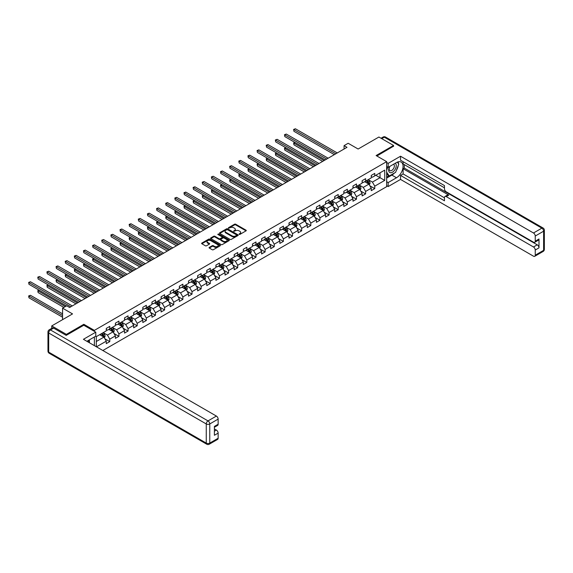 <?xml version="1.0" encoding="UTF-8"?>
<svg xmlns="http://www.w3.org/2000/svg" width="573" height="573" viewBox="0 0 573 573"><rect width="100%" height="100%" fill="white"/><g stroke="black" fill="none" stroke-linecap="round" stroke-linejoin="round"><path stroke-width="0.86" d="M239.127 234.386L239.929 234.386L246.039 230.855A0.817 0.473 0 0 0 246.039 230.196L235.689 224.215A0.817 0.473 0 0 0 234.543 224.215L228.434 227.746L228.434 228.212L230.031 227.753A2.6 1.504 0 0 1 233.705 227.753L234.572 228.255A2.6 1.504 0 0 1 235.331 229.315A2.6 1.504 0 0 1 234.572 230.375L233.777 231.299L235.374 230.84A2.6 1.504 0 0 1 239.056 230.84L239.915 231.334A2.6 1.504 0 0 1 240.681 232.402A2.6 1.504 0 0 1 239.915 233.462L239.127 234.386L239.127 233.92M209.303 247.386A0.817 0.473 0 0 0 209.303 248.052L212.203 249.728A0.817 0.473 0 0 0 213.357 249.728L220.139 245.81A0.817 0.473 0 0 0 220.139 245.144L209.79 239.17A0.817 0.473 0 0 0 208.644 239.17L201.854 243.088A0.817 0.473 0 0 0 201.854 243.754L205.363 245.774A0.817 0.473 0 0 0 206.516 245.774L209.417 244.098A0.817 0.473 0 0 0 209.417 243.439L207.677 242.429A2.177 1.253 0 0 1 207.039 241.548A2.177 1.253 0 0 1 208.386 240.388A2.177 1.253 0 0 1 210.757 240.66L217.568 244.592A2.177 1.253 0 0 1 218.206 245.48A2.177 1.253 0 0 1 216.859 246.641A2.177 1.253 0 0 1 214.488 246.369L213.357 245.71A0.817 0.473 0 0 0 212.203 245.71L209.303 247.386L209.303 248.052M393.565 146.387L393.565 145.47L378.918 137.019L358.125 149.023L348.169 143.271L344.072 145.642L346.994 147.333L69.605 307.486L66.676 305.796L62.572 308.159L62.572 319.655M83.837 325.271L83.837 324.289L66.382 334.367L51.742 325.915L72.535 313.911L62.572 308.159M83.837 324.289L94.38 330.377L386.653 161.636L386.653 186.662L102.846 350.511M393.565 145.47L376.11 155.548L386.653 161.636M230.088 239.407A0.817 0.473 0 0 0 231.234 239.407L238.017 235.489A0.817 0.473 0 0 0 238.017 234.823L227.667 228.849A0.817 0.473 0 0 0 226.521 228.849L219.738 232.767A0.817 0.473 0 0 0 219.738 233.426L230.088 239.407M217.984 234.507L218.557 234.586L218.557 233.913L229.078 239.987A0.817 0.473 0 0 1 229.078 240.646L222.295 244.564A0.817 0.473 0 0 1 221.142 244.564L210.8 238.59L213.7 236.928L213.7 236.248L210.8 237.924A0.817 0.473 0 0 0 210.8 238.59L210.8 237.924M213.7 236.928A0.817 0.473 0 0 1 214.846 236.928L214.846 236.248A0.817 0.473 0 0 0 213.7 236.248M214.846 236.248L219.044 238.676A0.817 0.473 0 0 0 220.197 238.676L222.123 237.559A0.817 0.473 0 0 0 222.123 236.9L217.754 234.378L218.557 233.913M51.742 328.35L51.742 325.915M66.382 334.367L66.382 335.284M94.38 345.626L94.38 336.974M94.38 331.359L94.38 330.377M104.895 338.779L109.78 341.601L109.78 339.137L115.409 335.893L115.409 338.356L118.919 336.33L118.919 333.858L124.542 330.614L124.542 333.085L128.058 331.051L128.058 328.587L133.681 325.342L133.681 327.806L137.198 325.779L137.198 323.308L142.82 320.063L142.82 322.535L146.33 320.5L146.33 318.036L151.952 314.785L151.952 317.256L155.469 315.229L155.469 312.758L161.092 309.513L161.092 311.984L164.609 309.95L164.609 307.486L170.231 304.234L170.231 306.705L173.741 304.678L173.741 302.207L179.363 298.963L179.363 301.434L182.88 299.4L182.88 296.936L188.503 293.684L188.503 296.155L192.019 294.128L192.019 291.657L197.642 288.412L197.642 290.883L201.152 288.849L201.152 286.385L206.774 283.134L206.774 285.605L210.291 283.578L210.291 281.107L215.914 277.862L215.914 280.333L219.43 278.299L219.43 275.835L225.053 272.583L225.053 275.054L228.57 273.027L228.57 270.556L234.192 267.312L234.192 269.776L237.702 267.749L237.702 265.285L243.324 262.033L243.324 264.504L246.841 262.477L246.841 260.006L252.464 256.761L252.464 259.225L255.981 257.198L255.981 254.734L261.603 251.483L261.603 253.954L265.113 251.927L265.113 249.456L270.735 246.211L270.735 248.675L274.252 246.648L274.252 244.184L279.875 240.932L279.875 243.403L283.391 241.376L283.391 238.905L289.014 235.661L289.014 238.124L292.524 236.097L292.524 233.626L298.146 230.382L298.146 232.853L301.663 230.826L301.663 228.355L307.286 225.11L307.286 227.574L310.802 225.547L310.802 223.076L316.425 219.831L316.425 222.303L319.935 220.276L319.935 217.804L325.557 214.56L325.557 217.024L329.074 214.997L329.074 212.526L334.696 209.281L334.696 211.752L338.213 209.725L338.213 207.254L343.836 204.009L343.836 206.473L347.353 204.446L347.353 201.975L352.975 198.731L352.975 201.202L356.485 199.175L356.485 196.704L362.107 193.459L362.107 195.923L365.624 193.896L365.624 191.425L371.247 188.18L371.247 190.651L374.763 188.624L374.763 186.153L384.719 180.402L384.719 170.124L380.035 172.831L380.035 177.702L384.719 180.402M109.78 341.601L106.27 343.635L106.27 341.164L96.457 346.83M96.314 346.744L96.314 336.63L106.27 330.886L106.27 328.415L109.78 326.388L109.78 328.852L115.409 325.607L115.409 323.143L118.919 321.109L118.919 323.58L124.542 320.336L124.542 317.865L128.058 315.838L128.058 318.302L133.681 315.057L133.681 312.593L137.198 310.559L137.198 313.03L142.82 309.785L142.82 307.314L146.33 305.287L146.33 307.751L151.952 304.507L151.952 302.043L155.469 300.008L155.469 302.48L161.092 299.235L161.092 296.764L164.609 294.737L164.609 297.201L170.231 293.956L170.231 291.492L173.741 289.458L173.741 291.929L179.363 288.685L179.363 286.214L182.88 284.187L182.88 286.65L188.503 283.406L188.503 280.935L192.019 278.908L192.019 281.379L197.642 278.134L197.642 275.663L201.152 273.636L201.152 276.1L206.774 272.855L206.774 270.384L210.291 268.357L210.291 270.828L215.914 267.584L215.914 265.113L219.43 263.086L219.43 265.55L225.053 262.305L225.053 259.834L228.57 257.807L228.57 260.278L234.192 257.033L234.192 254.562L237.702 252.535L237.702 254.999L243.324 251.755L243.324 249.284L246.841 247.257L246.841 249.728L252.464 246.483L252.464 244.012L255.981 241.985L255.981 244.449L261.603 241.204L261.603 238.733L265.113 236.706L265.113 239.177L270.735 235.933L270.735 233.462L274.252 231.435L274.252 233.899L279.875 230.654L279.875 228.183L283.391 226.156L283.391 228.627L289.014 225.375L289.014 222.911L292.524 220.884L292.524 223.348L298.146 220.104L298.146 217.633L301.663 215.606L301.663 218.077L307.286 214.825L307.286 212.361L310.802 210.334L310.802 212.798L316.425 209.553L316.425 207.082L319.935 205.055L319.935 207.526L325.557 204.275L325.557 201.811L329.074 199.776L329.074 202.248L334.696 199.003L334.696 196.532L338.213 194.505L338.213 196.976L343.836 193.724L343.836 191.26L347.353 189.226L347.353 191.697L352.975 188.453L352.975 185.981L356.485 183.954L356.485 186.426L362.107 183.174L362.107 180.71L365.624 178.676L365.624 181.147L371.247 177.902L371.247 175.431L374.763 173.404L374.763 175.875L384.719 170.124M108.849 329.396L113.06 331.831L107.438 335.076L103.226 332.641M106.27 329.532L107.438 330.206L109.78 328.852M107.438 335.076L109.78 339.137M113.06 331.831L115.409 335.893M117.981 324.125L122.199 326.553L116.577 329.804L112.358 327.369M115.409 324.254L116.577 324.934L118.919 323.58M116.577 329.804L118.919 333.858M122.199 326.553L124.542 330.614M127.12 318.846L131.339 321.281L125.716 324.526L121.497 322.09M124.542 318.982L125.716 319.655L128.058 318.302M125.716 324.526L128.058 328.587M131.339 321.281L133.681 325.342M136.259 313.567L140.478 316.002L134.848 319.254L130.637 316.819M133.681 313.703L134.848 314.384L137.198 313.03M134.848 319.254L137.198 323.308M140.478 316.002L142.82 320.063M145.392 308.295L149.61 310.731L143.988 313.975L139.769 311.54M142.82 308.432L143.988 309.105L146.33 307.751M143.988 313.975L146.33 318.036M149.61 310.731L151.952 314.785M154.531 303.017L158.75 305.452L153.127 308.704L148.908 306.269M151.952 303.153L153.127 303.833L155.469 302.48M153.127 308.704L155.469 312.758M158.75 305.452L161.092 309.513M163.67 297.745L167.889 300.18L162.266 303.425L158.048 300.99M161.092 297.881L162.266 298.554L164.609 297.201M162.266 303.425L164.609 307.486M167.889 300.18L170.231 304.234M172.802 292.466L177.021 294.902L171.399 298.153L167.18 295.718M170.231 292.602L171.399 293.283L173.741 291.929M171.399 298.153L173.741 302.207M177.021 294.902L179.363 298.963M181.942 287.195L186.161 289.63L180.538 292.875L176.319 290.439M179.363 287.331L180.538 288.004L182.88 286.65M180.538 292.875L182.88 296.936M186.161 289.63L188.503 293.684M191.081 281.916L195.3 284.351L189.677 287.603L185.459 285.168M188.503 282.052L189.677 282.733L192.019 281.379M189.677 287.603L192.019 291.657M195.3 284.351L197.642 288.412M200.221 276.644L204.432 279.08L198.81 282.324L194.598 279.889M197.642 276.78L198.81 277.454L201.152 276.1M198.81 282.324L201.152 286.385M204.432 279.08L206.774 283.134M209.353 271.366L213.571 273.801L207.949 277.053L203.73 274.617M206.774 271.502L207.949 272.182L210.291 270.828M207.949 277.053L210.291 281.107M213.571 273.801L215.914 277.862M218.492 266.094L222.711 268.529L217.088 271.774L212.87 269.339M215.914 266.23L217.088 266.903L219.43 265.55M217.088 271.774L219.43 275.835M222.711 268.529L225.053 272.583M227.631 260.815L231.843 263.251L226.22 266.502L222.009 264.067M225.053 260.951L226.22 261.632L228.57 260.278M226.22 266.502L228.57 270.556M231.843 263.251L234.192 267.312M236.764 255.544L240.982 257.979L235.36 261.224L231.141 258.788M234.192 255.68L235.36 256.353L237.702 254.999M235.36 261.224L237.702 265.285M240.982 257.979L243.324 262.033M245.903 250.265L250.122 252.7L244.499 255.945L240.28 253.517M243.324 250.401L244.499 251.081L246.841 249.728M244.499 255.945L246.841 260.006M250.122 252.7L252.464 256.761M255.042 244.993L259.261 247.429L253.631 250.673L249.42 248.238M252.464 245.129L253.631 245.803L255.981 244.449M253.631 250.673L255.981 254.734M259.261 247.429L261.603 251.483M264.174 239.715L268.393 242.15L262.771 245.394L258.552 242.966M261.603 239.851L262.771 240.531L265.113 239.177M262.771 245.394L265.113 249.456M268.393 242.15L270.735 246.211M273.314 234.443L277.533 236.878L271.91 240.123L267.691 237.688M270.735 234.579L271.91 235.252L274.252 233.899M271.91 240.123L274.252 244.184M277.533 236.878L279.875 240.932M282.453 229.164L286.672 231.599L281.049 234.844L276.831 232.416M279.875 229.3L281.049 229.981L283.391 228.627M281.049 234.844L283.391 238.905M286.672 231.599L289.014 235.661M291.593 223.893L295.804 226.328L290.182 229.572L285.963 227.137M289.014 224.029L290.182 224.702L292.524 223.348M290.182 229.572L292.524 233.626M295.804 226.328L298.146 230.382M300.725 218.614L304.943 221.049L299.321 224.294L295.102 221.858M298.146 218.75L299.321 219.43L301.663 218.077M299.321 224.294L301.663 228.355M304.943 221.049L307.286 225.11M309.864 213.342L314.083 215.777L308.46 219.022L304.242 216.587M307.286 213.478L308.46 214.152L310.802 212.798M308.46 219.022L310.802 223.076M314.083 215.777L316.425 219.831M319.003 208.063L323.215 210.499L317.592 213.743L313.381 211.308M316.425 208.2L317.592 208.88L319.935 207.526M317.592 213.743L319.935 217.804M323.215 210.499L325.557 214.56M328.136 202.792L332.354 205.227L326.732 208.472L322.513 206.036M325.557 202.928L326.732 203.601L329.074 202.248M326.732 208.472L329.074 212.526M332.354 205.227L334.696 209.281M337.275 197.513L341.494 199.948L335.871 203.193L331.652 200.758M334.696 197.649L335.871 198.322L338.213 196.976M335.871 203.193L338.213 207.254M341.494 199.948L343.836 204.009M346.414 192.242L350.626 194.677L345.003 197.921L340.792 195.486M343.836 192.378L345.003 193.051L347.353 191.697M345.003 197.921L347.353 201.975M350.626 194.677L352.975 198.731M355.547 186.963L359.765 189.398L354.143 192.643L349.924 190.207M352.975 187.099L354.143 187.772L356.485 186.426M354.143 192.643L356.485 196.704M359.765 189.398L362.107 193.459M364.686 181.691L368.905 184.126L363.282 187.371L359.063 184.936M362.107 181.827L363.282 182.501L365.624 181.147M363.282 187.371L365.624 191.425M368.905 184.126L371.247 188.18M375.816 175.266L380.035 177.702L372.414 182.092L368.203 179.657M371.247 176.548L372.414 177.222L374.763 175.875M372.414 182.092L374.763 186.153M344.072 145.642L344.072 149.023M96.314 341.501L103.928 337.103L99.709 334.675M103.928 337.103L106.27 341.164M369.872 185.795L374.763 188.624M360.732 191.074L365.624 193.896M351.593 196.346L356.485 199.175M342.461 201.624L347.353 204.446M333.321 206.896L338.213 209.725M324.182 212.175L329.074 214.997M315.05 217.446L319.935 220.276M305.91 222.725L310.802 225.547M296.771 227.997L301.663 230.826M287.639 233.275L292.524 236.097M278.499 238.547L283.391 241.376M269.36 243.826L274.252 246.648M260.221 249.097L265.113 251.927M251.089 254.376L255.981 257.198M241.949 259.648L246.841 262.477M232.81 264.927L237.702 267.749M223.678 270.205L228.57 273.027M214.538 275.477L219.43 278.299M205.399 280.756L210.291 283.578M196.267 286.027L201.152 288.849M187.127 291.306L192.019 294.128M177.988 296.578L182.88 299.4M168.856 301.856L173.741 304.678M159.717 307.128L164.609 309.95M150.577 312.407L155.469 315.229M141.438 317.678L146.33 320.5M132.306 322.957L137.198 325.779M123.166 328.229L128.058 331.051M114.027 333.507L118.919 336.33M239.356 234.464L239.915 234.142A2.6 1.504 0 0 0 240.681 233.075L240.681 232.402M235.331 229.315L235.331 229.988A2.6 1.504 0 0 1 234.572 231.055L234.006 231.377M246.039 230.196L246.039 230.855L235.689 224.895A0.817 0.473 0 0 0 234.543 224.895L228.663 228.29M238.017 234.823L238.017 235.489L227.667 229.522A0.817 0.473 0 0 0 226.521 229.522L219.746 233.433L219.738 232.767M236.585 235.388L236.585 234.923L227.495 229.68L225.862 230.16A2.6 1.504 0 0 0 225.096 231.22A2.6 1.504 0 0 0 225.862 232.287L232.065 235.868A2.6 1.504 0 0 0 235.747 235.868L236.585 235.388L236.585 236.062L236.749 235.152M225.096 231.22L225.096 231.9A2.6 1.504 0 0 0 225.862 232.96L225.862 232.287M236.585 236.062L235.747 236.542A2.6 1.504 0 0 1 232.065 236.542L225.862 232.96M214.846 236.928L219.044 239.349A0.817 0.473 0 0 0 220.197 239.349L222.123 238.239A0.817 0.473 0 0 0 222.36 237.902L222.36 237.229M218.557 234.586L229.071 240.653M223.398 241.19A2.177 1.253 0 0 0 225.769 241.462A2.177 1.253 0 0 0 227.116 240.302A2.177 1.253 0 0 0 226.478 239.414L224.079 238.024A0.817 0.473 0 0 0 222.926 238.024L220.999 239.142A0.817 0.473 0 0 0 220.999 239.801L223.398 241.19L223.398 241.863A2.177 1.253 0 0 0 225.769 242.135A2.177 1.253 0 0 0 227.116 240.975L227.116 240.302M220.763 239.471L220.763 240.144A0.817 0.473 0 0 0 220.999 240.481L220.999 239.801M223.398 241.863L220.999 240.481M218.206 245.48L218.206 246.154A2.177 1.253 0 0 1 216.859 247.314A2.177 1.253 0 0 1 214.488 247.042L213.357 246.39A0.817 0.473 0 0 0 212.203 246.39L209.31 248.059M207.039 241.548L207.039 242.221A2.177 1.253 0 0 0 207.677 243.11L207.677 242.429M209.403 244.105L207.677 243.11M220.139 245.144L220.139 245.81L209.79 239.851A0.817 0.473 0 0 0 208.644 239.851L201.868 243.761M369.363 184.921L370.065 183.167A2.192 1.268 -120 0 0 369.363 181.297L368.153 179.686M366.047 182.472L365.223 181.376M295.059 142.505L293.949 143.15L293.949 144.84L322.635 161.4M366.34 180.731L367.544 182.35A2.192 1.268 60 0 1 368.174 183.668L368.876 183.26A2.192 1.268 -120 0 0 368.253 181.942L367.042 180.33M366.491 180.645L367.83 182.436A1.117 0.645 60 0 1 368.038 182.78L368.876 183.26M293.949 144.84L293.627 142.964L324.096 160.555M293.627 142.964L294.93 142.433M335.814 153.793L293.949 129.62L295.417 128.775L337.275 152.948M334.346 154.638L293.949 131.31L293.627 129.434L295.417 128.775M293.949 131.31L293.627 129.434M389.619 166.514A5.386 3.109 120 0 0 390.542 172.731A5.386 3.109 120 0 0 395.406 168.885A5.386 3.109 120 0 0 395.277 163.248M389.927 166.342A3.689 2.127 120 0 0 389.912 170.618A3.689 2.127 120 0 0 390.449 170.783A3.689 2.127 120 0 0 393.823 168.061A3.689 2.127 120 0 0 393.601 164.229A3.689 2.127 120 0 0 393.587 164.222M397.333 162.123L398.772 164.172L395.614 172.323L389.289 175.975L386.653 174.199M389.289 175.975L386.653 172.222M386.653 170.124L387.806 167.137M88.278 340.491L89.632 342.89M386.653 166.471L388.172 167.352L388.172 163.362L400.534 156.228L533.492 232.989L541.865 228.154L384.311 137.183L381.761 138.659M388.172 167.352L396.487 162.546A9.318 5.379 120 0 1 401.15 162.087A9.318 5.379 120 0 1 402.575 169.551A9.318 5.379 120 0 1 396.487 177.766L388.172 182.565L388.172 186.562L400.534 179.421L400.534 175.431L444.462 200.794L444.462 197.613A2.485 1.433 -120 0 1 444.977 196.482A2.485 1.433 -120 0 1 446.217 196.603L533.492 246.984L537.238 244.821A2.485 1.433 60 0 1 538.992 247.865L538.992 239.005A2.485 1.433 60 0 1 538.484 240.144L534.731 242.307A2.485 1.433 -120 0 0 535.246 241.169L535.246 236.033A2.485 1.433 -120 0 0 533.492 232.989M404.28 164.609L404.28 168.061L403.113 168.734L403.113 173.941L400.534 175.431M403.113 161.701L403.113 163.935L444.462 187.808M534.731 242.307A2.485 1.433 -120 0 1 533.492 242.186L446.217 191.797A2.485 1.433 -120 0 1 444.462 188.753L444.462 185.58L400.534 160.218L400.534 156.228M386.653 162.481L388.172 163.362M386.653 185.681L388.172 186.562M386.653 181.691L388.172 182.565M400.534 179.421L533.492 256.188A2.485 1.433 -120 0 0 534.731 256.31A2.485 1.433 -120 0 0 535.246 255.171L535.246 250.029A2.485 1.433 -120 0 0 533.492 246.984M393.565 146.179L376.898 156.006M403.113 168.734L448.795 195.114L446.217 196.603M404.28 168.061L537.238 244.821M403.113 173.941L444.462 197.821M444.977 196.482L447.556 194.992A2.485 1.433 60 0 1 448.795 195.114M386.653 178.103L391.86 175.094A9.318 5.379 120 0 0 394.446 172.996M396.294 170.553A9.318 5.379 120 0 0 398.299 165.389M398.45 163.72A9.318 5.379 120 0 0 398.221 161.815M386.653 177.021L388.881 175.739M386.653 174.994L387.119 174.722M53.611 328.114L50.453 329.941A2.485 1.433 -120 0 0 49.206 329.812L52.372 327.985A2.485 1.433 60 0 1 53.611 328.114L66.203 335.384L83.78 325.235L95.784 332.168L95.784 336.158L87.468 340.964A9.318 5.379 120 0 0 86.903 341.315M95.784 332.168L83.429 339.302L216.386 416.07A2.485 1.433 60 0 1 218.141 419.107L218.141 424.249A2.485 1.433 60 0 1 217.625 425.388L214.395 427.257M89.402 342.088L89.402 339.846M214.395 431.218L216.386 430.065A2.485 1.433 60 0 1 218.141 433.109L218.141 438.252A2.485 1.433 60 0 1 217.625 439.391L209.252 444.225A2.485 1.433 -120 0 0 209.768 443.087L218.141 438.252M218.141 424.249L214.395 426.412L214.395 435.272L218.141 433.109M216.386 430.065L214.395 428.919M360.231 190.2L360.926 188.445A2.192 1.268 -120 0 0 360.224 186.576L359.013 184.964M356.907 187.751L356.091 186.655M285.927 147.784L284.81 148.421L284.81 150.112L313.495 166.671M357.201 186.01L358.411 187.622A2.192 1.268 60 0 1 359.035 188.947L359.744 188.538A2.192 1.268 -120 0 0 359.113 187.221L357.903 185.602M357.351 185.924L358.698 187.715A1.117 0.645 60 0 1 358.899 188.051L359.744 188.538M284.81 150.112L284.487 148.235L314.957 165.826M284.487 148.235L285.798 147.705M351.091 195.472L351.786 193.717A2.192 1.268 -120 0 0 351.091 191.848L349.881 190.236M347.775 193.022L346.952 191.926M276.788 153.055L275.677 153.7L275.677 155.39L304.356 171.95M348.062 191.289L349.272 192.9A2.192 1.268 60 0 1 349.902 194.218L350.604 193.817A2.192 1.268 -120 0 0 349.974 192.492L348.764 190.881M348.219 191.196L349.559 192.986A1.117 0.645 60 0 1 349.759 193.33L350.604 193.817M275.677 155.39L275.355 153.514L305.824 171.105M275.355 153.514L276.659 152.984M326.674 159.065L284.81 134.899L286.278 134.053L328.136 158.22M325.206 159.91L284.81 136.589L284.487 134.712L286.278 134.053M284.81 136.589L284.487 134.712M317.535 164.344L275.677 140.17L277.139 139.325L319.003 163.498M316.074 165.189L275.677 141.86L275.355 139.984L277.139 139.325M275.677 141.86L275.355 139.984M341.952 200.751L342.654 198.996A2.192 1.268 -120 0 0 341.952 197.126L340.742 195.515M338.636 198.301L337.812 197.205M267.648 158.334L266.538 158.972L266.538 160.662L295.217 177.222M338.93 196.56L340.133 198.172A2.192 1.268 60 0 1 340.763 199.497L341.465 199.089A2.192 1.268 -120 0 0 340.835 197.771L339.631 196.152M339.08 196.475L340.419 198.265A1.117 0.645 60 0 1 340.627 198.602L341.465 199.089M266.538 160.662L266.216 158.785L296.685 176.377M266.216 158.785L267.519 158.255M332.82 206.029L333.515 204.267A2.192 1.268 -120 0 0 332.813 202.405L331.602 200.786M329.496 203.573L328.673 202.477M258.516 163.606L257.399 164.25L257.399 165.941L286.085 182.501M329.79 201.839L331.001 203.451A2.192 1.268 60 0 1 331.624 204.769L332.333 204.368A2.192 1.268 -120 0 0 331.703 203.043L330.492 201.431M329.941 201.746L331.28 203.537A1.117 0.645 60 0 1 331.488 203.881L332.333 204.368M257.399 165.941L257.076 164.064L287.546 181.655M257.076 164.064L258.387 163.534M323.681 211.301L324.375 209.546A2.192 1.268 -120 0 0 323.673 207.677L322.47 206.065M320.357 208.851L319.541 207.755M249.377 168.885L248.267 169.522L248.267 171.212L276.945 187.772M320.651 207.111L321.861 208.722A2.192 1.268 60 0 1 322.492 210.047L323.193 209.639A2.192 1.268 -120 0 0 322.563 208.321L321.353 206.703M320.808 207.025L322.148 208.816A1.117 0.645 60 0 1 322.348 209.152L323.193 209.639M248.267 171.212L247.944 169.336L278.414 186.927M247.944 169.336L249.248 168.806M308.396 169.615L266.538 145.449L267.999 144.604L309.864 168.77M306.935 170.46L266.538 147.139L266.216 145.263L267.999 144.604M266.538 147.139L266.216 145.263M299.264 174.894L257.399 150.72L258.867 149.875L300.725 174.049M297.795 175.739L257.399 152.411L257.076 150.534L258.867 149.875M257.399 152.411L257.076 150.534M290.124 180.166L248.267 155.999L249.728 155.154L291.593 179.32M288.663 181.011L248.267 157.69L247.944 155.813L249.728 155.154M248.267 157.69L247.944 155.813M314.541 216.58L315.243 214.818A2.192 1.268 -120 0 0 314.541 212.955L313.331 211.337M311.225 214.123L310.401 213.027M240.237 174.156L239.127 174.801L239.127 176.491L267.806 193.051M311.511 212.39L312.722 214.001A2.192 1.268 60 0 1 313.352 215.319L314.054 214.918A2.192 1.268 -120 0 0 313.424 213.593L312.221 211.981M311.669 212.297L313.008 214.087A1.117 0.645 60 0 1 313.209 214.431L314.054 214.918M239.127 176.491L238.805 174.615L269.274 192.206M238.805 174.615L240.108 174.085M280.985 185.444L239.127 161.271L240.588 160.426L282.453 184.599M279.524 186.289L239.127 162.961L238.805 161.085L240.588 160.426M239.127 162.961L238.805 161.085M305.409 221.851L306.104 220.096A2.192 1.268 -120 0 0 305.402 218.227L304.191 216.615M302.086 219.402L301.262 218.306M231.105 179.435L229.988 180.072L229.988 181.77L258.674 198.322M302.379 217.661L303.59 219.273A2.192 1.268 60 0 1 304.213 220.598L304.915 220.19A2.192 1.268 -120 0 0 304.292 218.872L303.081 217.253M302.53 217.575L303.869 219.366A1.117 0.645 60 0 1 304.077 219.703L304.915 220.19M229.988 181.77L229.666 179.886L260.135 197.477M229.666 179.886L230.976 179.356M271.853 190.716L229.988 166.55L231.456 165.704L273.314 189.871M270.384 191.561L229.988 168.24L229.666 166.363L231.456 165.704M229.988 168.24L229.666 166.363M296.27 227.13L296.964 225.375A2.192 1.268 -120 0 0 296.262 223.506L295.059 221.887M292.946 224.673L292.13 223.577M221.966 184.707L220.856 185.351L220.856 187.042L249.534 203.601M293.24 222.94L294.45 224.552A2.192 1.268 60 0 1 295.081 225.869L295.783 225.468A2.192 1.268 -120 0 0 295.152 224.143L293.942 222.532M293.39 222.847L294.737 224.637A1.117 0.645 60 0 1 294.937 224.981L295.783 225.468M220.856 187.042L220.533 185.165L250.995 202.756M220.533 185.165L221.837 184.635M262.713 195.995L220.856 171.821L222.317 170.976L264.174 195.149M261.252 196.84L220.856 173.512L220.533 171.635L222.317 170.976M220.856 173.512L220.533 171.635M287.13 232.402L287.825 230.647A2.192 1.268 -120 0 0 287.13 228.777L285.92 227.166M283.814 229.952L282.99 228.856M212.827 189.985L211.716 190.623L211.716 192.32L240.395 208.88M284.101 228.212L285.311 229.823A2.192 1.268 60 0 1 285.941 231.148L286.643 230.74A2.192 1.268 -120 0 0 286.013 229.422L284.81 227.803M284.258 228.126L285.598 229.916A1.117 0.645 60 0 1 285.798 230.253L286.643 230.74M211.716 192.32L211.394 190.444L241.863 208.028M211.394 190.444L212.698 189.907M253.574 201.266L211.716 177.1L213.177 176.255L255.042 200.421M252.113 202.111L211.716 178.79L211.394 176.914L213.177 176.255M211.716 178.79L211.394 176.914M277.998 237.68L278.693 235.926A2.192 1.268 -120 0 0 277.991 234.056L276.78 232.437M274.675 235.224L273.851 234.128M203.694 195.257L202.577 195.902L202.577 197.592L231.263 214.152M274.968 233.49L276.172 235.102A2.192 1.268 60 0 1 276.802 236.42L277.504 236.019A2.192 1.268 -120 0 0 276.881 234.694L275.67 233.082M275.119 233.397L276.458 235.188A1.117 0.645 60 0 1 276.666 235.532L277.504 236.019M202.577 197.592L202.255 195.715L232.724 213.306M202.255 195.715L203.565 195.185M244.442 206.545L202.577 182.372L204.045 181.526L245.903 205.7M242.973 207.39L202.577 184.069L202.255 182.185L204.045 181.526M202.577 184.069L202.255 182.185M268.859 242.952L269.554 241.197A2.192 1.268 -120 0 0 268.852 239.328L267.648 237.716M265.535 240.502L264.719 239.407M194.555 200.536L193.438 201.173L193.438 202.871L222.123 219.43M265.829 238.762L267.039 240.374A2.192 1.268 60 0 1 267.67 241.699L268.372 241.29A2.192 1.268 -120 0 0 267.741 239.972L266.531 238.361M265.979 238.676L267.326 240.467A1.117 0.645 60 0 1 267.527 240.803L268.372 241.29M193.438 202.871L193.115 200.994L223.585 218.585M193.115 200.994L194.426 200.457M235.302 211.817L193.438 187.65L194.906 186.805L236.764 210.971M233.834 212.662L193.438 189.341L193.115 187.464L194.906 186.805M193.438 189.341L193.115 187.464M259.719 248.231L260.414 246.476A2.192 1.268 -120 0 0 259.719 244.607L258.509 242.988M256.403 245.774L255.579 244.678M185.416 205.807L184.305 206.452L184.305 208.142L212.984 224.702M256.69 244.041L257.9 245.652A2.192 1.268 60 0 1 258.53 246.97L259.232 246.569A2.192 1.268 -120 0 0 258.602 245.244L257.392 243.632M256.847 243.948L258.187 245.738A1.117 0.645 60 0 1 258.387 246.082L259.232 246.569M184.305 208.142L183.983 206.266L214.452 223.857M183.983 206.266L185.287 205.736M226.163 217.095L184.305 192.922L185.767 192.077L227.631 216.25M224.702 217.941L184.305 194.619L183.983 192.743L185.767 192.077M184.305 194.619L183.983 192.743M250.58 253.502L251.282 251.748A2.192 1.268 -120 0 0 250.58 249.878L249.37 248.267M247.264 251.053L246.44 249.957M176.276 211.086L175.166 211.731L175.166 213.421L203.852 229.981M247.557 249.312L248.761 250.924A2.192 1.268 60 0 1 249.391 252.249L250.093 251.841A2.192 1.268 -120 0 0 249.47 250.523L248.259 248.911M247.708 249.226L249.047 251.017A1.117 0.645 60 0 1 249.255 251.354L250.093 251.841M175.166 213.421L174.844 211.544L205.313 229.136M174.844 211.544L176.147 211.007M217.031 222.367L175.166 198.201L176.634 197.356L218.492 221.522M215.563 223.212L175.166 199.891L174.844 198.014L176.634 197.356M175.166 199.891L174.844 198.014M241.448 258.781L242.143 257.026A2.192 1.268 -120 0 0 241.441 255.157L240.23 253.538M238.124 256.324L237.308 255.229M167.144 216.358L166.027 217.002L166.027 218.693L194.713 235.252M238.418 254.591L239.629 256.203A2.192 1.268 60 0 1 240.252 257.521L240.961 257.119A2.192 1.268 -120 0 0 240.331 255.794L239.12 254.183M238.569 254.498L239.915 256.289A1.117 0.645 60 0 1 240.116 256.632L240.961 257.119M166.027 218.693L165.704 216.816L196.174 234.407M165.704 216.816L167.015 216.286M207.892 227.646L166.027 203.479L167.495 202.627L209.353 226.801M206.423 228.491L166.027 205.17L165.704 203.293L167.495 202.627M166.027 205.17L165.704 203.293M232.309 264.053L233.003 262.298A2.192 1.268 -120 0 0 232.309 260.429L231.098 258.817M228.992 261.603L228.169 260.507M158.005 221.636L156.895 222.281L156.895 223.971L185.573 240.531M229.279 259.863L230.489 261.481A2.192 1.268 60 0 1 231.12 262.799L231.821 262.391A2.192 1.268 -120 0 0 231.191 261.073L229.981 259.462M229.436 259.777L230.776 261.567A1.117 0.645 60 0 1 230.976 261.904L231.821 262.391M156.895 223.971L156.572 222.095L187.042 239.686M156.572 222.095L157.876 221.558M198.752 232.917L156.895 208.751L158.356 207.906L200.221 232.072M197.291 233.763L156.895 210.441L156.572 208.565L158.356 207.906M156.895 210.441L156.572 208.565M223.169 269.331L223.871 267.577A2.192 1.268 -120 0 0 223.169 265.707L221.959 264.089M219.853 266.875L219.029 265.779M148.865 226.908L147.755 227.553L147.755 229.243L176.434 245.803M220.147 265.141L221.35 266.753A2.192 1.268 60 0 1 221.98 268.071L222.682 267.67A2.192 1.268 -120 0 0 222.052 266.345L220.849 264.733M220.297 265.048L221.636 266.839A1.117 0.645 60 0 1 221.844 267.183L222.682 267.67M147.755 229.243L147.433 227.366L177.902 244.958M147.433 227.366L148.736 226.836M189.613 238.196L147.755 214.03L149.216 213.185L191.081 237.351M188.152 239.041L147.755 215.72L147.433 213.844L149.216 213.185M147.755 215.72L147.433 213.844M214.037 274.603L214.732 272.848A2.192 1.268 -120 0 0 214.03 270.979L212.819 269.367M210.714 272.154L209.89 271.058M139.733 232.187L138.616 232.831L138.616 234.522L167.302 251.081M211.007 270.413L212.218 272.032A2.192 1.268 60 0 1 212.841 273.35L213.543 272.941A2.192 1.268 -120 0 0 212.92 271.623L211.709 270.012M211.158 270.327L212.497 272.118A1.117 0.645 60 0 1 212.705 272.454L213.543 272.941M138.616 234.522L138.294 232.645L168.763 250.236M138.294 232.645L139.604 232.108M180.481 243.468L138.616 219.301L140.084 218.456L181.942 242.623M179.012 244.313L138.616 220.992L138.294 219.115L140.084 218.456M138.616 220.992L138.294 219.115M204.898 279.882L205.592 278.127A2.192 1.268 -120 0 0 204.89 276.258L203.687 274.639M201.574 277.432L200.758 276.329M130.594 237.458L129.484 238.103L129.484 239.793L158.162 256.353M201.868 275.692L203.078 277.303A2.192 1.268 60 0 1 203.709 278.621L204.411 278.22A2.192 1.268 -120 0 0 203.78 276.895L202.57 275.284M202.025 275.599L203.365 277.389A1.117 0.645 60 0 1 203.565 277.733L204.411 278.22M129.484 239.793L129.161 237.917L159.631 255.508M129.161 237.917L130.465 237.387M171.341 248.746L129.484 224.58L130.945 223.735L172.81 247.901M169.88 249.592L129.484 226.271L129.161 224.394L130.945 223.735M129.484 226.271L129.161 224.394M195.758 285.153L196.46 283.399A2.192 1.268 -120 0 0 195.758 281.529L194.548 279.918M192.442 282.704L191.618 281.608M121.455 242.737L120.344 243.382L120.344 245.072L149.023 261.632M192.729 280.963L193.939 282.582A2.192 1.268 60 0 1 194.569 283.9L195.271 283.492A2.192 1.268 -120 0 0 194.641 282.174L193.438 280.562M192.886 280.877L194.226 282.668A1.117 0.645 60 0 1 194.426 283.005L195.271 283.492M120.344 245.072L120.022 243.196L150.491 260.787M120.022 243.196L121.326 242.666M162.202 254.018L120.344 229.852L121.805 229.007L163.67 253.173M160.741 254.863L120.344 231.542L120.022 229.666L121.805 229.007M120.344 231.542L120.022 229.666M186.626 290.432L187.321 288.677A2.192 1.268 -120 0 0 186.619 286.808L185.408 285.189M183.303 287.983L182.479 286.88M112.322 248.009L111.205 248.653L111.205 250.344L139.891 266.903M183.596 286.242L184.807 287.854A2.192 1.268 60 0 1 185.43 289.172L186.132 288.771A2.192 1.268 -120 0 0 185.509 287.445L184.298 285.834M183.747 286.149L185.086 287.94A1.117 0.645 60 0 1 185.294 288.283L186.132 288.771M111.205 250.344L110.883 248.467L141.352 266.058M110.883 248.467L112.193 247.937M153.07 259.297L111.205 235.131L112.673 234.285L154.531 258.452M151.601 260.142L111.205 236.821L110.883 234.944L112.673 234.285M111.205 236.821L110.883 234.944M177.487 295.704L178.182 293.949A2.192 1.268 -120 0 0 177.48 292.08L176.276 290.468M174.163 293.254L173.347 292.158M103.183 253.287L102.073 253.932L102.073 255.622L130.751 272.182M174.457 291.514L175.667 293.132A2.192 1.268 60 0 1 176.298 294.45L177 294.042A2.192 1.268 -120 0 0 176.369 292.724L175.159 291.113M174.607 291.428L175.954 293.218A1.117 0.645 60 0 1 176.155 293.555L177 294.042M102.073 255.622L101.75 253.746L132.213 271.337M101.75 253.746L103.054 253.216M143.93 264.568L102.073 240.402L103.534 239.557L145.392 263.723M142.469 265.414L102.073 242.093L101.75 240.216L103.534 239.557M102.073 242.093L101.75 240.216M168.347 300.983L169.042 299.228A2.192 1.268 -120 0 0 168.347 297.358L167.137 295.74M165.031 298.533L164.207 297.437M94.044 258.559L92.933 259.204L92.933 260.894L121.612 277.454M165.318 296.793L166.528 298.404A2.192 1.268 60 0 1 167.158 299.722L167.86 299.321A2.192 1.268 -120 0 0 167.23 297.996L166.027 296.384M165.475 296.699L166.815 298.49A1.117 0.645 60 0 1 167.015 298.834L167.86 299.321M92.933 260.894L92.611 259.017L123.08 276.609M92.611 259.017L93.915 258.487M134.791 269.847L92.933 245.681L94.395 244.836L136.259 269.002M133.33 270.692L92.933 247.371L92.611 245.495L94.395 244.836M92.933 247.371L92.611 245.495M159.215 306.254L159.91 304.499A2.192 1.268 -120 0 0 159.208 302.63L157.998 301.018M155.892 303.805L155.068 302.709M84.911 263.838L83.794 264.482L83.794 266.173L112.48 282.733M156.185 302.064L157.389 303.683A2.192 1.268 60 0 1 158.019 305.001L158.721 304.592A2.192 1.268 -120 0 0 158.098 303.275L156.887 301.663M156.336 301.978L157.675 303.769A1.117 0.645 60 0 1 157.883 304.105L158.721 304.592M83.794 266.173L83.472 264.296L113.941 281.887M83.472 264.296L84.783 263.766M125.659 275.119L83.794 250.953L85.262 250.107L127.12 274.274M124.191 275.964L83.794 252.643L83.472 250.766L85.262 250.107M83.794 252.643L83.472 250.766M150.076 311.533L150.771 309.778A2.192 1.268 -120 0 0 150.069 307.909L148.865 306.29M146.752 309.083L145.936 307.988M75.772 269.109L74.655 269.754L74.655 271.444L103.341 288.004M147.046 307.343L148.257 308.954A2.192 1.268 60 0 1 148.887 310.272L149.589 309.871A2.192 1.268 -120 0 0 148.959 308.553L147.748 306.935M147.197 307.257L148.543 309.04A1.117 0.645 60 0 1 148.744 309.384L149.589 309.871M74.655 271.444L74.332 269.568L104.802 287.159M74.332 269.568L75.643 269.038M116.52 280.398L74.655 256.231L76.123 255.386L117.981 279.552M115.051 281.243L74.655 257.922L74.332 256.045L76.123 255.386M74.655 257.922L74.332 256.045M140.937 316.805L141.631 315.05A2.192 1.268 -120 0 0 140.937 313.18L139.726 311.569M137.62 314.355L136.797 313.259M66.633 274.388L65.523 275.033L65.523 276.723L94.201 293.283M137.907 312.614L139.117 314.233A2.192 1.268 60 0 1 139.748 315.551L140.449 315.143A2.192 1.268 -120 0 0 139.819 313.825L138.609 312.213M138.064 312.529L139.404 314.319A1.117 0.645 60 0 1 139.604 314.656L140.449 315.143M65.523 276.723L65.2 274.847L95.67 292.438M65.2 274.847L66.504 274.317M107.38 285.669L65.523 261.503L66.984 260.658L108.849 284.824M105.919 286.514L65.523 263.193L65.2 261.317L66.984 260.658M65.523 263.193L65.2 261.317M131.797 322.083L132.499 320.328A2.192 1.268 -120 0 0 131.797 318.459L130.587 316.848M128.481 319.634L127.657 318.538M57.493 279.667L56.383 280.304L56.383 281.995L85.069 298.554M128.775 317.893L129.978 319.505A2.192 1.268 60 0 1 130.608 320.83L131.31 320.422A2.192 1.268 -120 0 0 130.687 319.104L129.477 317.485M128.925 317.807L130.264 319.598A1.117 0.645 60 0 1 130.472 319.935L131.31 320.422M56.383 281.995L56.061 280.118L86.53 297.709M56.061 280.118L57.364 279.588M98.248 290.948L56.383 266.782L57.844 265.936L99.709 290.103M96.78 291.793L56.383 268.472L56.061 266.595L57.844 265.936M56.383 268.472L56.061 266.595M122.665 327.355L123.36 325.6A2.192 1.268 -120 0 0 122.658 323.731L121.447 322.119M119.342 324.905L118.525 323.809M48.361 284.939L47.244 285.583L47.244 287.274L75.93 303.833M119.635 323.165L120.846 324.784A2.192 1.268 60 0 1 121.469 326.101L122.178 325.693A2.192 1.268 -120 0 0 121.548 324.375L120.337 322.764M119.786 323.079L121.132 324.87A1.117 0.645 60 0 1 121.333 325.206L122.178 325.693M47.244 287.274L46.922 285.397L77.391 302.988M46.922 285.397L48.232 284.867M89.109 296.22L47.244 272.053L48.712 271.208L90.57 295.374M87.64 297.072L47.244 273.744L46.922 271.867L48.712 271.208M47.244 273.744L46.922 271.867M113.526 332.634L114.22 330.879A2.192 1.268 -120 0 0 113.526 329.009L112.315 327.398M110.209 330.184L109.386 329.088M39.222 290.217L38.112 290.855L38.112 292.545L63.861 307.415M110.496 328.444L111.706 330.055A2.192 1.268 60 0 1 112.337 331.38L113.039 330.972A2.192 1.268 -120 0 0 112.408 329.654L111.198 328.035M110.653 328.358L111.993 330.148A1.117 0.645 60 0 1 112.193 330.485L113.039 330.972M38.112 292.545L37.789 290.669L65.329 306.569M37.789 290.669L39.093 290.139M79.969 301.498L38.112 277.332L39.573 276.487L81.438 300.653M78.508 302.343L38.112 279.022L37.789 277.146L39.573 276.487M38.112 279.022L37.789 277.146M104.386 337.905L105.088 336.15A2.192 1.268 -120 0 0 104.386 334.281L103.176 332.669M101.07 335.456L100.246 334.36M62.572 313.839L30.433 295.288L28.972 296.134L28.972 297.824L62.572 317.22M101.364 333.715L102.567 335.334A2.192 1.268 60 0 1 103.197 336.652L103.899 336.244A2.192 1.268 -120 0 0 103.269 334.926L102.066 333.314M101.514 333.629L102.853 335.42A1.117 0.645 60 0 1 103.061 335.757L103.899 336.244M28.972 297.824L28.65 295.947L62.572 315.53M28.65 295.947L30.433 295.288M70.83 306.777L28.972 282.604L30.433 281.758L72.298 305.925M66.439 305.925L28.972 284.294L28.65 282.417L30.433 281.758M28.972 284.294L28.65 282.417M239.915 234.142L239.915 233.462M233.777 231.299L233.777 230.833M234.572 231.055L234.572 230.375M228.434 228.212L228.434 227.746M234.543 224.895L234.543 224.215M235.689 224.895L235.689 224.215M226.521 229.522L226.521 228.849M227.667 229.522L227.667 228.849M232.065 236.542L232.065 235.868M235.747 236.542L235.747 235.868M219.044 239.349L219.044 238.676M220.197 239.349L220.197 238.676M222.123 238.239L222.123 237.559M229.078 240.646L229.078 239.987M212.203 246.39L212.203 245.71M213.357 246.39L213.357 245.71M214.488 247.042L214.488 246.369M209.417 244.098L209.417 243.439M201.854 243.754L201.854 243.088M208.644 239.851L208.644 239.17M209.79 239.851L209.79 239.17M368.69 183.997L370.051 183.21M368.253 181.942L369.363 181.297M366.691 182.844L367.544 182.35M535.246 241.169L538.992 239.005M538.992 247.865L535.246 250.029M535.246 255.171L543.619 250.337L543.619 231.198L535.246 236.033M391.86 175.094L396.487 177.766M543.619 250.337A2.485 1.433 60 0 1 543.111 251.475A2.485 2.485 0 0 0 544.35 249.319A2.485 1.433 180 0 1 543.619 250.337M543.619 231.198A2.485 1.433 0 0 0 544.35 230.181A2.485 2.485 0 0 0 543.111 228.025A2.485 1.433 -60 0 0 541.865 228.154A2.485 1.433 60 0 1 543.619 231.198M381.031 138.236L383.065 137.062A2.485 1.433 60 0 1 384.311 137.183A2.485 1.433 -60 0 1 385.55 137.062L543.111 228.025M49.206 329.812A2.485 2.485 0 0 0 47.967 331.968A2.485 1.433 180 0 0 48.691 332.977A2.485 1.433 -60 0 1 50.453 329.941L208.006 420.904A2.485 1.433 -60 0 0 206.251 423.948L48.691 332.977L48.691 352.123L206.251 443.087L206.251 423.948A2.485 1.433 -0 0 0 209.768 423.948L209.768 443.087A2.485 1.433 180 0 1 206.251 443.087A2.485 1.433 -60 0 0 206.767 444.225A2.485 2.485 0 0 0 209.252 444.225M218.141 419.107L209.768 423.948A2.485 1.433 -120 0 0 208.006 420.904L216.386 416.07M49.206 353.262A2.485 1.433 -60 0 1 48.691 352.123A2.485 1.433 -0 0 1 47.967 351.106A2.485 2.485 0 0 0 49.206 353.262L206.767 444.225M359.55 189.276L360.911 188.488M359.113 187.221L360.224 186.576M357.552 188.123L358.411 187.622M350.411 194.548L351.772 193.76M349.974 192.492L351.091 191.848M348.413 193.395L349.272 192.9M341.279 199.827L342.64 199.039M340.835 197.771L341.952 197.126M339.273 198.673L340.133 198.172M332.139 205.098L333.5 204.31M331.703 203.043L332.813 202.405M330.141 203.945L331.001 203.451M323 210.377L324.361 209.589M322.563 208.321L323.673 207.677M321.002 209.224L321.861 208.722M313.861 215.649L315.229 214.861M313.424 213.593L314.541 212.955M311.862 214.495L312.722 214.001M304.729 220.927L306.089 220.139M304.292 218.872L305.402 218.227M302.73 219.774L303.59 219.273M295.589 226.199L296.95 225.411M295.152 224.143L296.262 223.506M293.591 225.046L294.45 224.552M286.45 231.478L287.811 230.69M286.013 229.422L287.13 228.777M284.452 230.325L285.311 229.823M277.318 236.749L278.679 235.961M276.881 234.694L277.991 234.056M275.319 235.596L276.172 235.102M268.178 242.028L269.539 241.24M267.741 239.972L268.852 239.328M266.18 240.875L267.039 240.374M259.039 247.3L260.4 246.519M258.602 245.244L259.719 244.607M257.041 246.146L257.9 245.652M249.907 252.578L251.268 251.791M249.47 250.523L250.58 249.878M247.908 251.425L248.761 250.924M240.767 257.85L242.128 257.069M240.331 255.794L241.441 255.157M238.769 256.697L239.629 256.203M231.628 263.129L232.989 262.341M231.191 261.073L232.309 260.429M229.63 261.976L230.489 261.481M222.496 268.4L223.857 267.62M222.052 266.345L223.169 265.707M220.49 267.247L221.35 266.753M213.357 273.679L214.717 272.891M212.92 271.623L214.03 270.979M211.358 272.526L212.218 272.032M204.217 278.951L205.578 278.17M203.78 276.895L204.89 276.258M202.219 277.798L203.078 277.303M195.078 284.229L196.446 283.442M194.641 282.174L195.758 281.529M193.08 283.076L193.939 282.582M185.946 289.501L187.307 288.72M185.509 287.445L186.619 286.808M183.947 288.348L184.807 287.854M176.806 294.78L178.167 293.992M176.369 292.724L177.48 292.08M174.808 293.627L175.667 293.132M167.667 300.051L169.028 299.271M167.23 297.996L168.347 297.358M165.669 298.898L166.528 298.404M158.535 305.33L159.896 304.542M158.098 303.275L159.208 302.63M156.536 304.177L157.389 303.683M149.395 310.602L150.756 309.821M148.959 308.553L150.069 307.909M147.397 309.449L148.257 308.954M140.256 315.881L141.617 315.093M139.819 313.825L140.937 313.18M138.258 314.727L139.117 314.233M131.124 321.152L132.485 320.371M130.687 319.104L131.797 318.459M129.126 319.999L129.978 319.505M121.985 326.431L123.345 325.643M121.548 324.375L122.658 323.731M119.986 325.278L120.846 324.784M112.845 331.71L114.206 330.922M112.408 329.654L113.526 329.009M110.847 330.549L111.706 330.055M103.706 336.981L105.074 336.193M103.269 334.926L104.386 334.281M101.708 335.828L102.567 335.334M534.731 256.31L543.111 251.475M544.35 249.319L544.35 230.181M385.55 137.062A2.485 2.485 0 0 0 383.065 137.062M47.967 331.968L47.967 351.106"/></g></svg>
